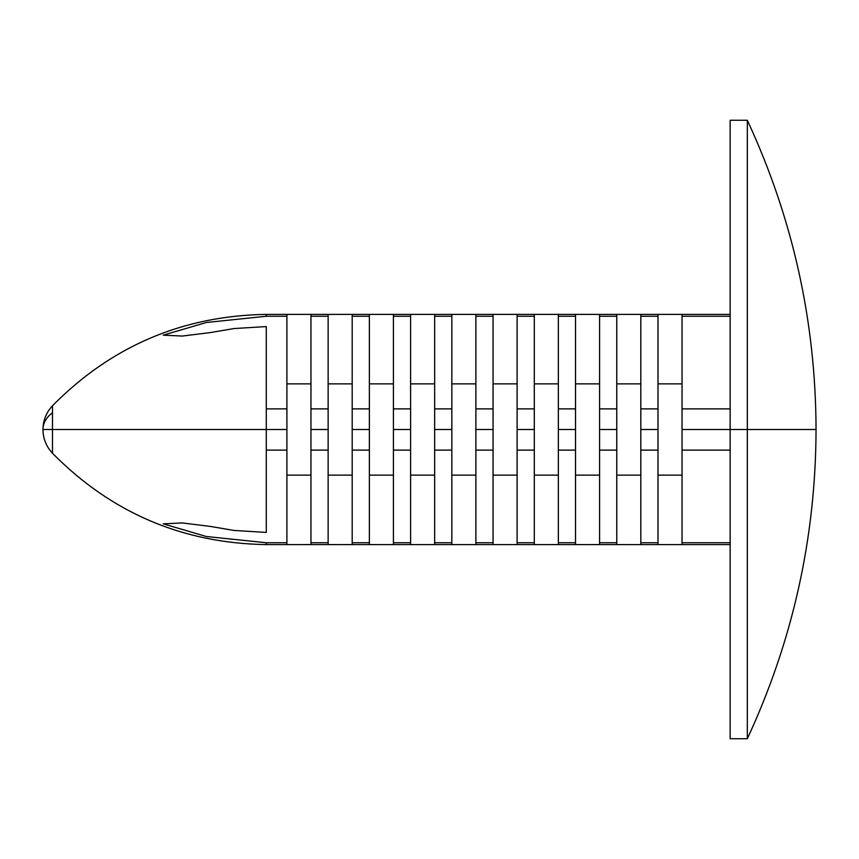 <?xml version="1.0" encoding="UTF-8"?>
<svg xmlns="http://www.w3.org/2000/svg" width="859" height="859" viewBox="0 0 859 859"><rect width="100%" height="100%" fill="white"/><g stroke="black" fill="none" stroke-linecap="round" stroke-linejoin="round"><path stroke-width="1.29" d="M42.95 429.5C43.09 420.362 46.257 412.449 52.485 405.749L52.485 412.707C46.257 417.442 43.09 423.036 42.95 429.5L52.485 429.5L52.485 412.707L52.485 429.5L42.95 429.5C43.09 438.638 46.257 446.551 52.485 453.251L52.485 429.5L52.485 453.251C46.257 446.551 43.09 438.638 42.95 429.5C43.09 423.036 46.257 417.442 52.485 412.707L52.485 405.749C46.257 412.449 43.09 420.362 42.95 429.5M747.33 120.26L730.15 120.26L730.15 429.5L747.33 429.5L747.33 120.26L747.33 429.5L816.05 429.5C815.739 321.395 792.825 218.315 747.33 120.26C792.825 218.315 815.739 321.395 816.05 429.5L730.15 429.5L730.15 738.74L730.15 429.5L682.046 429.5L730.15 429.5L730.15 738.74L747.33 738.74L747.33 429.5L747.33 738.74C792.825 640.685 815.739 537.605 816.05 429.5C815.739 537.605 792.825 640.685 747.33 738.74M266.29 450.116L266.29 429.5L52.485 429.5L286.906 429.5L286.906 383.876L310.958 383.876L310.958 429.5L328.138 429.5L310.958 429.5L310.958 475.124L286.906 475.124L286.906 314.394L286.906 383.876L310.958 383.876L310.958 475.124L286.906 475.124L286.906 429.5L266.29 429.5L266.29 450.116L286.906 450.116L266.29 450.116L266.29 532.419L266.29 450.116M210.444 526.438L182.28 522.938L163.21 523.84L206.375 536.51L266.29 542.748L286.906 542.748L266.29 542.748L266.29 544.606L266.29 542.748L206.375 536.51L163.21 523.84L182.28 522.938L210.444 526.438L234.013 530.443L266.29 532.419L234.013 530.443M234.013 328.557L266.29 326.581L266.29 408.884L286.906 408.884L266.29 408.884L266.29 429.5L266.29 326.581L234.013 328.557L210.444 332.562L182.355 336.052L163.21 335.16L206.375 322.49L266.29 316.252L286.906 316.252L266.29 316.252L266.29 314.394L266.29 316.252L206.375 322.49L163.21 335.16L182.355 336.052L210.444 332.562M730.15 408.884L682.046 408.884L730.15 408.884M310.958 544.606L310.958 475.124L310.958 544.606L286.906 544.606L286.906 475.124L286.906 544.606L328.138 544.606L328.138 383.876L352.19 383.876L352.19 475.124L328.138 475.124L328.138 544.606L369.37 544.606L369.37 429.5L352.19 429.5L369.37 429.5L369.37 383.876L393.422 383.876L393.422 475.124L369.37 475.124L369.37 544.606L410.602 544.606L410.602 429.5L393.422 429.5L410.602 429.5L410.602 383.876L434.654 383.876L434.654 475.124L410.602 475.124L410.602 544.606L451.834 544.606L451.834 429.5L434.654 429.5L451.834 429.5L451.834 383.876L475.886 383.876L475.886 475.124L451.834 475.124L451.834 544.606L493.066 544.606L493.066 429.5L475.886 429.5L493.066 429.5L493.066 383.876L517.118 383.876L517.118 475.124L493.066 475.124L493.066 544.606L534.298 544.606L534.298 429.5L517.118 429.5L534.298 429.5L534.298 383.876L558.35 383.876L558.35 475.124L534.298 475.124L534.298 544.606L575.53 544.606L575.53 429.5L558.35 429.5L575.53 429.5L575.53 383.876L599.582 383.876L599.582 475.124L575.53 475.124L575.53 544.606L616.762 544.606L616.762 475.124L616.762 544.606L640.814 544.606L640.814 429.5L657.994 429.5L640.814 429.5L640.814 475.124L616.762 475.124L616.762 429.5L599.582 429.5L616.762 429.5L616.762 383.876L640.814 383.876L640.814 429.5L640.814 314.394L616.762 314.394L616.762 383.876L616.762 314.394L657.994 314.394L657.994 383.876L682.046 383.876L682.046 475.124L657.994 475.124L657.994 314.394L682.046 314.394L657.994 314.394M657.994 408.884L640.814 408.884L657.994 408.884M616.762 408.884L599.582 408.884L616.762 408.884M575.53 408.884L558.35 408.884L575.53 408.884M534.298 408.884L517.118 408.884L534.298 408.884M493.066 408.884L475.886 408.884L493.066 408.884M451.834 408.884L434.654 408.884L451.834 408.884M410.602 408.884L393.422 408.884L410.602 408.884M369.37 408.884L352.19 408.884L369.37 408.884M328.138 408.884L310.958 408.884L328.138 408.884M310.958 316.252L328.138 316.252L310.958 316.252M310.958 450.116L328.138 450.116L310.958 450.116M328.138 542.748L310.958 542.748L328.138 542.748M369.37 542.748L352.19 542.748L369.37 542.748M352.19 450.116L369.37 450.116L352.19 450.116M352.19 316.252L369.37 316.252L352.19 316.252M393.422 316.252L410.602 316.252L393.422 316.252M393.422 450.116L410.602 450.116L393.422 450.116M410.602 542.748L393.422 542.748L410.602 542.748M451.834 542.748L434.654 542.748L451.834 542.748M434.654 450.116L451.834 450.116L434.654 450.116M434.654 316.252L451.834 316.252L434.654 316.252M475.886 316.252L493.066 316.252L475.886 316.252M475.886 450.116L493.066 450.116L475.886 450.116M493.066 542.748L475.886 542.748L493.066 542.748M534.298 542.748L517.118 542.748L534.298 542.748M517.118 450.116L534.298 450.116L517.118 450.116M517.118 316.252L534.298 316.252L517.118 316.252M558.35 316.252L575.53 316.252L558.35 316.252M558.35 450.116L575.53 450.116L558.35 450.116M575.53 542.748L558.35 542.748L575.53 542.748M616.762 542.748L599.582 542.748L616.762 542.748M599.582 450.116L616.762 450.116L599.582 450.116M599.582 316.252L616.762 316.252L599.582 316.252M640.814 316.252L657.994 316.252L640.814 316.252M640.814 450.116L657.994 450.116L640.814 450.116M657.994 542.748L640.814 542.748L657.994 542.748M730.15 542.748L682.046 542.748L730.15 542.748M682.046 450.116L730.15 450.116L682.046 450.116M682.046 316.252L730.15 316.252L682.046 316.252M730.15 429.5L730.15 120.26L730.15 429.5M616.762 544.606L657.994 544.606L657.994 475.124L657.994 544.606L682.046 544.606L682.046 314.394L730.15 314.394M657.994 544.606L682.046 544.606L682.046 475.124L657.994 475.124L657.994 383.876L682.046 383.876L682.046 314.394M640.814 544.606L640.814 475.124L616.762 475.124L616.762 383.876L640.814 383.876L640.814 314.394M575.53 544.606L599.582 544.606L599.582 314.394L575.53 314.394L575.53 383.876L575.53 314.394L616.762 314.394M599.582 544.606L599.582 475.124L575.53 475.124L575.53 383.876L599.582 383.876L599.582 314.394M534.298 544.606L558.35 544.606L558.35 475.124L534.298 475.124L534.298 383.876L558.35 383.876L558.35 314.394L534.298 314.394L534.298 383.876L534.298 314.394L575.53 314.394M558.35 314.394L558.35 544.606M493.066 544.606L517.118 544.606L517.118 314.394L493.066 314.394L493.066 383.876L493.066 314.394L534.298 314.394M517.118 544.606L517.118 475.124L493.066 475.124L493.066 383.876L517.118 383.876L517.118 314.394M451.834 544.606L475.886 544.606L475.886 475.124L451.834 475.124L451.834 383.876L475.886 383.876L475.886 314.394L451.834 314.394L451.834 383.876L451.834 314.394L493.066 314.394M475.886 314.394L475.886 544.606M410.602 544.606L434.654 544.606L434.654 314.394L410.602 314.394L410.602 383.876L410.602 314.394L451.834 314.394M434.654 544.606L434.654 475.124L410.602 475.124L410.602 383.876L434.654 383.876L434.654 314.394M369.37 544.606L393.422 544.606L393.422 475.124L369.37 475.124L369.37 383.876L393.422 383.876L393.422 314.394L369.37 314.394L369.37 383.876L369.37 314.394L410.602 314.394M393.422 314.394L393.422 544.606M328.138 544.606L352.19 544.606L352.19 314.394L328.138 314.394L328.138 383.876L328.138 314.394L369.37 314.394M352.19 544.606L352.19 475.124L328.138 475.124L328.138 383.876L352.19 383.876L352.19 314.394M286.906 314.394L310.958 314.394L310.958 383.876L310.958 314.394L266.29 314.394C182.58 315.725 111.316 346.177 52.485 405.749M52.485 453.251C111.305 512.823 182.58 543.275 266.29 544.606L286.906 544.606M310.958 314.394L328.138 314.394M682.046 544.606L730.15 544.606"/></g></svg>
